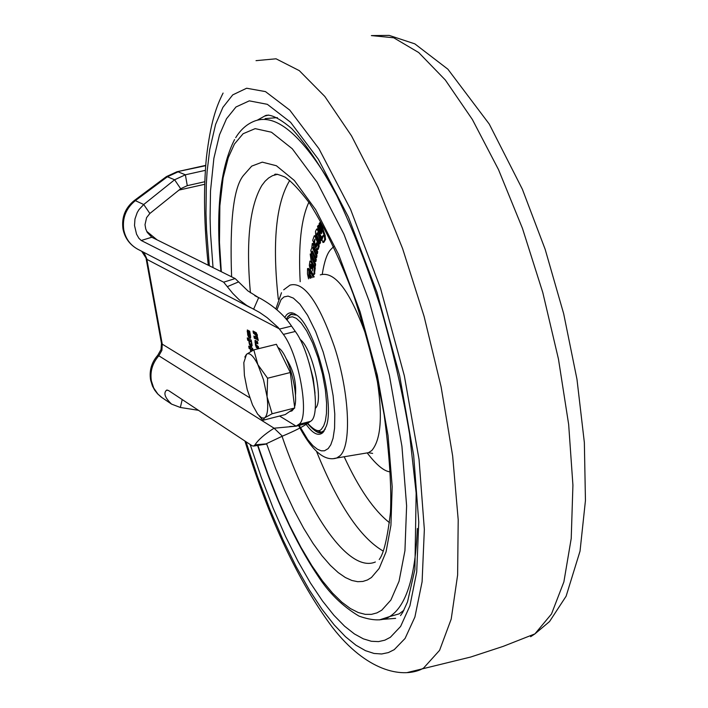 <?xml version="1.0" encoding="UTF-8"?>
<svg xmlns="http://www.w3.org/2000/svg" width="708" height="708" viewBox="0 0 708 708"><rect width="100%" height="100%" fill="white"/><g stroke="black" fill="none" stroke-linecap="round" stroke-linejoin="round"><path stroke-width="1.06" d="M253.809 349.867L276.394 344.292L290.315 372.523L294.723 407.985L285.244 414.578L262.916 420.295L264.721 417.755C267.615 415.207 268.394 408.206 267.066 396.745L263.544 379.877L257.88 364.682C253.349 355.717 249.57 352.239 246.534 354.257L243.826 362.593L244.402 375.408L247.216 389.55L252.535 404.976L257.685 414.18L261.597 417.835L264.102 418.092L272.129 413.755L267.066 396.745L267.589 378.222L257.88 364.682L253.809 349.867L246.534 354.257L244.818 357.062M294.59 406.861C298.873 394.613 288.74 355.699 279.377 348.46L277.925 347.398M290.82 411.206L291.953 410.914L293.997 408.489M290.315 372.523L267.589 378.222M294.723 407.985L272.129 413.755M259.155 415.923L262.916 420.295M295.448 395.763C296.564 382.276 293.439 369.85 286.076 358.487M298.643 424.419L310.44 421.375L307.892 423.145L304.75 423.959L296.139 426.172L298.643 424.419C310.157 419.003 299.617 356.018 283.395 334.388L278.244 327.547L267.155 317.671L259.65 312.467L246.756 305.467L239.162 299.767L232.773 293.395L223.657 282.182L141.237 240.49L138.91 238.304L136.547 234.171L134.511 225.525L134.963 219.02L137.184 212.612L138.963 209.639L143.724 204.515L174.602 179.779L185.372 174.796L205.347 170.345M256.402 332.849L258.296 340.424L257.553 340.017L256.508 334.866L256.818 339.344L254.287 338.229L253.906 336.017L255.951 337.096L255.712 335.052L253.42 333.194L253.039 330.999L256.402 332.849M247.287 337.884L251.216 340.052L251.623 342.406L247.694 340.229L247.287 337.884M249.402 344.371L248.942 341.725L250.694 344.849L251.685 342.778L252.154 345.486L251.19 347.301L249.402 344.371L250.305 344.15M250.641 351.566L250.42 350.301L251.278 351.221M252.659 350.469L249.119 348.486L248.72 346.141L252.65 348.345L252.986 350.301M250.614 336.539L250.473 338.229L248.756 337.371L247.729 334.964L247.304 329.999L248.181 330.397L249.667 335.875L248.889 330.786L249.694 331.22L250.614 336.539M258.517 348.708L256.385 347.495L255.473 345.141L255.039 340.371L257.508 341.619L257.889 343.831L255.871 342.734L256.066 344.716L258.376 346.628L258.721 348.655M255.871 342.734L256.756 342.513M279.58 416.03L296.139 426.172L274.076 428.207L282.368 436.155C294.616 431.004 303.13 426.667 307.892 423.145M198.461 410.313L180.345 407.472L171.566 404.109C164.911 397.71 163.256 393.064 166.601 390.152L168.424 390.453L252.154 445.81L253.65 446.075L255.013 444.828C258.296 439.712 264.65 434.172 274.076 428.207L158.813 355.779L161.902 350.327L162.256 344.159L146.76 258.685L144.742 254.234L141.804 251.322M122.988 228.923C121.449 217.418 125.166 208.002 134.131 200.656L135.352 200.647L167.398 176.77L174.602 179.779L180.673 188.735L187.284 185.664L204.771 181.735M180.673 188.735L149.866 213.48L143.724 204.515L135.352 200.647C126.006 208.276 122.148 218.037 123.776 229.923C125.59 238.684 130.299 245.136 137.892 249.296C129.883 244.888 124.935 238.207 123.05 229.268M141.237 240.49L151.813 237.251L147.237 232.383L145.742 228.932L145.016 224.693L146.591 217.621L149.866 213.48M151.813 237.251L235.144 278.571L223.657 282.182M253.623 309.175L258.668 297.652L247.95 290.953L235.144 278.571M141.689 251.26L146.901 259.376L279.66 329.016L291.546 326.105C284.545 315.502 274.27 306.343 260.739 298.643L255.553 296.086M253.42 333.194L254.34 332.964L254.101 331.574M255.411 334.273L256.331 334.043L254.34 332.964M255.685 334.911L256.606 334.689L256.331 334.043M255.712 335.052L256.358 334.893M255.977 336.619L256.623 336.459M255.995 337.043L256.694 336.875M254.287 338.229L255.207 337.999L254.969 336.601M256.924 338.937L255.207 337.999M256.34 334.778L257.252 334.548M256.508 334.866L257.287 334.68M256.765 335.459L257.42 335.3M256.792 335.592L257.438 335.433M257.553 340.017L258.199 339.858M247.694 340.229L248.614 339.999L248.349 338.468M251.482 341.592L248.614 339.999M251.898 344.026L250.694 344.849M251.65 346.486L250.712 344.84M310.44 421.375C322.113 415.923 311.662 353.018 295.316 331.459L291.546 326.105M249.119 348.486L250.039 348.256L249.774 346.734M252.906 349.867L250.039 348.256M250.685 337.698L248.756 337.371M249.712 335.565L250.411 335.388M247.163 331.689L248.083 331.468L248.012 330.309M248.189 332.087L248.083 331.468M247.729 334.964L248.296 334.822M249.676 337.141L248.8 335.424M256.836 342.513L255.915 342.734L257.756 343.008M254.951 342.088L255.871 341.858L255.765 340.654M256.013 342.69L255.871 341.858M255.473 345.141L256.128 344.982M256.385 347.495L257.314 347.265L256.544 345.619M256.526 347.601L257.314 347.265M258.615 348.017L257.455 347.371M265.314 444.226L282.368 436.155M180.345 407.472L182.213 399.577M248.632 332.07L248.074 332.202L248.968 335.512L249.535 335.38M248.968 335.512L247.906 332.654L248.614 331.99L248.074 332.202M257.367 120.139L264.624 116.094L268.624 115.059M308.874 202.284C301.174 218.692 298.272 245.163 300.183 281.687M344.185 456.757C358.761 488.396 373.877 510.388 389.524 522.716M417.348 528.478C415.472 575.321 406.764 604.34 391.223 615.544L389.648 616.571L399.108 613.871L403.887 610.261M306.13 424.322C312.936 433.862 318.582 436.571 323.052 432.438L326.326 426.189C335.185 402.418 314.352 325.459 296.245 314.794C292.121 311.918 288.74 312.131 286.094 315.414L284.749 317.573M315.157 430.889L318.414 432.376L320.892 432.438L324.016 430.632L325.308 428.942M296.696 315.131L290.519 314.379L287.961 316.485L286.554 318.759M395.63 618.358L382.86 619.358M277.403 117.625L265.111 118.617M309.785 270.429L308.44 268.385L307.538 268.598L308.883 270.642L309.785 270.429L309.715 275.66L310.927 278.04M314.228 276.925L311.104 271.589L310.201 271.81L313.343 277.226M314.423 274.323L315.272 267.748L314.52 266.438M313.033 266.093L312.812 263.473L311.697 261.544L310.007 261.04M318.582 230.073L317.538 228.852L316.618 229.073L317.662 230.295L318.582 230.073L319.653 232.888M317.662 230.295L321.051 239.251L320.432 240.685L321.352 240.472L321.972 239.039L321.051 236.587M320.582 242.286L319.662 242.499L319.051 243.915L319.972 243.702L320.582 242.286L317.706 233.436M322.963 242.517L323.883 242.295L325.521 239.516L324.6 239.738L322.963 242.517L321.945 239.57L323.308 236.136L323.078 235.454L321.883 237.295L323.352 236.33M321.768 232.914L319.113 225.197L318.193 225.409L320.839 233.127L321.786 232.959M325.096 235.215L320.706 222.436L319.777 222.657L324.175 235.437L325.096 235.215L325.521 239.516M318.565 242.614L317.671 242.826L318.237 246.667L317.131 249.694L318.042 249.481L319.158 246.446L318.865 243.402M316.06 236.578L315.14 235.649L314.219 235.861L315.14 236.791L316.06 236.578L318.29 241.888M313.202 253.004L312.29 253.216L315.37 259.739L315.016 261.686L315.927 261.464L316.281 259.526L312.98 252.03M315.83 247.809L313.6 243.446L312.334 243.517M315.016 261.686L311.582 254.402L310.821 250.296L311.768 248.101L312.263 243.534L316.795 252.013L316.432 253.986L317.352 253.765L317.715 251.8L316.52 249.269M316.432 253.986L313.361 247.455L313.06 247.092L312.794 248.189L316.087 255.88L315.724 257.836L316.635 257.624L316.998 255.659L313.688 248.145M312.299 256.031L311.122 253.827L310.21 254.039L311.387 256.243L312.299 256.031L312.387 258.022L315.609 264.04L315.379 266.235L314.467 266.456L311.024 260.004L310.21 254.039M308.564 278.846L307.467 273.934L307.538 268.598M308.883 270.642L308.812 275.872L309.715 275.66M308.812 275.872L309.06 276.784L309.962 276.571M309.06 276.784L310.077 278.332M312.122 277.642L310.166 274.642L310.201 271.81M315.272 267.748L314.361 267.96L313.06 265.704L313.954 265.491M314.361 267.96L313.98 273.58L314.883 273.359M313.98 273.58L313.617 274.518L312.732 273.81L310.272 269.527L309.316 265.465L309.918 261.066L311.697 261.544M310.794 261.756L311.901 263.695L312.812 263.473M311.901 263.695L312.715 270.775M312.609 270.952L313.06 265.704M319.051 243.915L315.706 234.968L315.467 231.454L316.618 229.073M317.865 230.781L318.786 230.569M321.051 239.251L321.972 239.039M320.432 240.685L317.423 232.79M317.122 232.861L316.741 233.755L317.662 233.534M316.741 233.755L316.777 234.835L317.697 234.614M316.777 234.835L319.662 242.499M322.167 237.003L323.087 236.782M321.883 237.295L320.467 235.251L317.503 226.613L318.193 225.409M320.839 233.127L321.352 233.729L321.813 231.773L319.087 223.852L319.777 222.657M324.175 235.437L324.361 236.038L325.291 235.817M324.361 236.038L324.724 239.419L325.645 239.207M318.237 246.667L319.158 246.446M317.538 249.021L318.458 248.8M317.131 249.694L315.175 246.234L314.618 242.163L314.98 239.277M314.768 239.322L313.75 242.791L314.529 242.605M313.75 242.791L312.715 240.286L314.219 235.861M315.14 236.791L316.264 237.012M315.343 237.224L317.671 242.826M315.37 259.739L316.281 259.526M312.688 243.658L313.6 243.446M313.343 244.694L314.264 244.481M316.795 252.013L317.715 251.8M312.794 248.189L313.617 247.995M313.007 249.358L313.918 249.145M316.087 255.88L316.998 255.659M315.724 257.836L312.494 251.057M312.263 251.11L312.086 252.092L312.918 251.898M312.086 252.092L312.29 253.216M311.387 256.243L311.29 257.208L312.201 256.995M311.29 257.208L311.476 258.243L312.387 258.022M311.476 258.243L314.697 264.252L315.609 264.04M314.697 264.252L314.467 266.456M310.405 266.474L310.644 264.128L311.024 264.588L311.37 268.872L310.405 266.474L311.157 266.296M316.476 242.826L317.087 245.012L316.529 246.72L315.618 244.428L316.476 242.826M310.679 267.668L311.263 267.527M315.618 244.428L316.741 243.455M315.741 245.18L316.662 244.959L316.529 244.216M316.919 245.57L316.662 244.959M315.202 408.463L315.414 408.25C324.211 401.073 312.299 347.69 299.997 339.353M309.051 362.708L313.175 378.355L315.016 393.241M171.566 404.109L161.105 397.011L157.866 394.064L153.716 388.011L151.379 380.931C149.928 371.558 152.406 363.169 158.813 355.779L157.663 355.398C151.574 362.408 149.202 370.488 150.538 379.638M166.371 176.628L176.912 171.77L205.674 165.699M187.284 185.664L185.372 174.796L178.097 171.832L167.398 176.77L166.106 176.823L134.378 200.47M146.131 258.668L161.389 342.911L162.256 344.159L249.703 397.728M178.85 190.116L204.692 184.301M157.034 239.844L146.671 231.304M227.489 286.581L238.676 281.846M283.395 334.388L295.316 331.459M255.013 444.828L266.659 443.827M530.628 636.704L534.903 633.899L551.497 613.978L563.878 581.896L571.223 538.452L572.922 485.192L568.657 424.428L558.462 359.089L542.788 292.537L522.433 228.286L498.52 169.646L472.36 119.484L445.314 79.995L418.711 52.551L393.736 37.79L371.373 35.595L389.188 35.4L414.835 43.861L447.881 69.189L489.246 124.05L522.371 189.24L545.151 249.287L563.683 313.759L576.976 379.302L584.357 442.562L585.445 500.529L580.038 551.125L566.126 596.189L549.55 621.544L534.894 633.899L503.158 646.377L470.661 657.042L407.631 672.45M256.031 60.658L276.04 58.799L299.289 70.632L324.839 96.483L351.513 135.865L377.93 187.372L402.613 248.614L424.092 316.37L441.093 386.816L452.651 455.908L458.2 519.752L457.625 575.002L451.208 619.075L439.579 650.342L423.605 668.042L420.844 669.547C401.303 678.034 366.558 671.157 332.627 627.624C298.449 582.011 269.208 519.805 244.915 441.022M209.347 265.783L206.55 229.622L205.984 213.285L206.311 184.239L207.108 171.513L209.727 149.521L215.586 124.431L222.896 107.359L232.746 94.872L246.632 88.234L265.473 91.606L289.776 110.121L318.927 148.68L350.549 209.303L380.541 288.315L404.356 375.842L419.048 459.448L424.349 529.451L422.101 581.746L414.897 617.04L405.065 638.466L394.241 649.652L388.365 652.59L381.647 653.98L374.036 653.457L365.478 650.67L355.965 645.218L345.495 636.722L334.141 624.828L322.016 609.261L309.272 589.861L296.156 566.612L282.943 539.7L269.952 509.503L257.535 476.599L246.012 441.739M250.163 444.482L261.252 477.307L273.146 508.167L285.519 536.381L298.05 561.444L310.458 583.011L322.476 600.942L333.902 615.279L344.575 626.191L354.407 633.934L363.337 638.837L371.373 641.28L378.514 641.607L384.816 640.182L390.338 637.315L400.613 626.447L409.923 605.818L416.711 571.993L418.764 522.017L413.658 455.297L399.639 375.709L376.983 292.413L348.46 217.135L318.361 159.238L290.563 122.254L267.341 104.324L249.296 100.855L235.976 106.988L226.498 118.767L219.524 134.786L213.878 158.318L210.506 190.903L210.081 218.206L210.542 233.569L213.028 267.606M235.693 137.679C240.95 129.157 247.579 123.493 255.597 120.696C275.899 113.917 300.378 134.007 329.016 180.965M221.294 271.704L219.48 242.384L219.869 205.771L223.108 177.858L228.241 157.707L234.472 143.998L243.101 133.732L255.172 128.635L271.447 132.219L292.289 148.777L317.122 182.248L343.92 234.171L369.257 301.298L389.4 375.417L401.932 446.27L406.613 505.848L404.941 550.691L399.046 581.259L390.86 600.092L381.762 610.181L376.957 612.889L371.461 614.367L365.24 614.349L358.239 612.517L350.442 608.57L341.849 602.181L332.503 593.056L322.476 580.949L311.883 565.692L300.9 547.222L289.749 525.628L278.678 501.158L267.951 474.218L257.862 445.376M266.624 443.845L275.447 468.041L284.722 490.458L294.227 510.672L303.723 528.372L313.024 543.39L321.945 555.7L330.37 565.373L338.194 572.577L345.362 577.524L351.858 580.471L357.69 581.693L362.868 581.445L367.443 579.967L371.443 577.507L379.152 568.453L386.046 551.886L390.931 525.309L392.188 486.653L388.055 435.588L377.293 375.081L360.115 311.812L338.53 254.358L315.644 209.639L294.342 180.478L276.377 165.734L262.252 162.15L251.721 166.114L244.154 174.646C233.764 185.85 229.578 219.905 231.605 276.819M250.411 292.82C245.835 242.074 249.632 206.293 261.827 185.487L265.058 181.257L268.624 177.982L272.491 175.69L277.589 174.265M289.731 180.478L289.572 180.717C275.925 203.559 272.173 243.065 278.306 299.236M316.706 451.846C338.097 504.733 360.284 537.815 383.267 551.098M365.036 453.262L368.434 452.695L371.771 450.545C381.532 439.031 382.948 413.224 376.028 373.125M333.795 246.49L330.521 249.765C327.016 253.614 324.273 261.712 322.282 274.049M367.284 453.04C376.7 465.289 384.444 471.572 390.497 471.891M283.696 289.829L289.997 285.129C303.865 281.173 318.697 301.812 334.512 347.053C349.575 393.206 351.814 445.81 339.813 455.943L336.698 458.014L333.804 458.545M276.934 309.803L281.085 299.555L284.05 296.909L288.085 296.086L293.369 298.121L299.944 304.201L307.591 315.299L315.662 331.618L323.211 352.088L329.247 374.39L333.132 395.781L334.787 414.065L334.574 428.225L333.061 438.261L330.786 444.792L328.158 448.615L324.485 450.792L321.29 450.828L317.432 449.27L312.892 445.659L307.732 439.597L299.201 425.384M257.597 445.421C275.093 498.512 295.077 541.824 317.547 575.356C328.654 592.693 342.477 606.278 359.009 616.11C372.753 620.96 382.966 621.111 389.648 616.571L379.479 619.889M375.355 562.002C349.248 573.161 308.98 515.628 282.041 436.287M313.122 274.66L312.219 274.872M367.133 338.282C350.681 291.758 335.061 270.615 320.273 274.881M316.255 246.384L316.715 246.278M287.988 316.706L291.917 313.971M286.775 319.901L289.484 317.308L292.457 316.777L296.342 318.352L301.174 322.883L306.75 331.052L312.635 343.008L318.131 357.947L322.529 374.196L325.37 389.789L326.592 403.144L326.459 413.516L325.388 420.906L323.751 425.747L321.839 428.606C319.343 432.579 314.618 430.809 307.67 423.296M324.069 431.172L323.538 431.535M321.644 432.225L314.759 429.659M291.953 410.914L289.669 411.498M162.291 397.861L157.557 393.816L154.671 390.135L152.45 386.028L150.618 380.081M177.266 171.69L205.701 165.362M161.468 343.336L161.043 349.478L157.76 355.292M250.641 307.723L137.892 249.296M256.703 336.911L255.951 337.096M304.75 423.959L297.086 425.933M295.015 426.216L289.714 426.517M266.013 444.128L253.65 446.075M167.194 390.028L166.601 390.152M254.738 295.625L260.739 298.643M264.624 116.094C266.288 114.705 273.014 112.784 291.696 128.555C305.883 143.892 320.919 166.283 336.813 195.735C352.513 228.622 367.045 265.659 380.435 306.847C392.674 349.31 402.383 391.683 409.569 433.969L416.154 493.007L414.888 569.436L407.525 601.871L402.755 612.314L400.542 615.597M274.536 174.92C274.492 173.425 277.996 174.159 285.059 177.106C291.687 181.62 299.865 190.355 309.591 203.311C324.636 227.1 339.221 257.473 353.336 294.431C366.346 333.734 376.621 373.868 384.143 414.835C389.533 455.279 391.639 487.83 390.462 512.468C387.418 538.275 383.665 553.957 379.223 559.506M298.59 425.543C311.909 450.952 324.609 461.775 336.698 458.014L368.434 452.695L372.62 453.403M223.082 93.067C216.206 106.846 210.648 122.139 206.417 157.459C203.391 189.443 204.019 225.374 208.285 265.252M234.569 139.564C219.976 168.389 215.436 212.382 220.958 271.536M313.617 274.518L314.52 274.297M281.492 292.723L275.872 308.883M287.404 317.45L286.262 319.299M307.431 423.464C314.547 431.376 319.317 434.287 321.759 432.19"/></g></svg>
